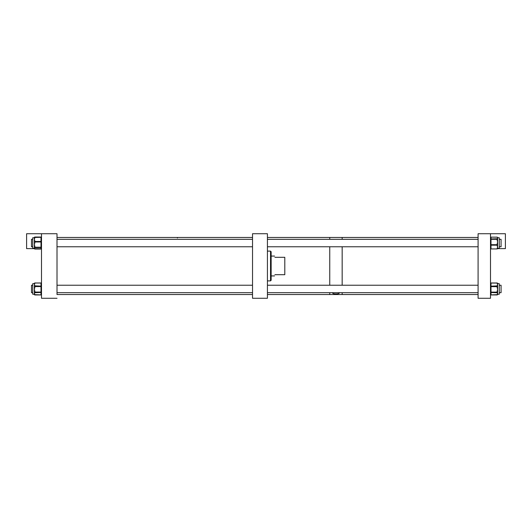 <?xml version="1.0" encoding="UTF-8"?>
<svg xmlns="http://www.w3.org/2000/svg" width="532" height="532" viewBox="0 0 532 532"><rect width="100%" height="100%" fill="white"/><g stroke="black" fill="none" stroke-linecap="round" stroke-linejoin="round"><path stroke-width="0.8" d="M252.527 298.272L267.423 298.272L267.423 233.728L252.527 233.728L252.527 298.272M271.147 280.251L270.529 280.869L271.147 280.251L271.147 251.749L270.529 251.131L270.529 280.869L267.423 280.896M267.423 251.104L270.529 251.131L271.147 251.749M274.871 274.692C274.432 276.327 274.432 276.327 274.871 274.692L284.8 274.692L284.8 257.308L274.871 257.308C274.432 255.673 274.432 255.673 274.871 257.308M332.779 292.68L332.666 292.986C332.374 294.203 339.509 294.209 339.223 292.986L339.11 292.68M267.423 294.548L329.747 294.548L329.747 292.68L329.747 294.548L342.162 294.548L342.162 292.68L342.162 294.548L478.088 294.548M329.747 285.238L329.747 246.762L329.747 285.238M342.162 285.238L342.162 246.762L342.162 285.238M329.747 239.32L329.747 237.452L329.747 239.32M342.162 239.32L342.162 237.452L342.162 239.32M490.504 233.728L490.504 298.272L478.088 298.272L478.088 233.728L505.4 233.728L505.4 248.624L497.566 248.624M497.606 283.496L499.275 283.696L499.275 294.223L497.606 294.223A0.499 0.446 180 0 1 497.107 294.668L497.606 293.711L497.107 292.753A0.499 0.446 0 0 0 497.606 292.307L497.606 294.422M497.606 286.302A0.499 0.406 180 0 0 497.107 285.89L497.606 284.627L497.107 283.064L491.003 283.064L497.107 283.024A0.499 0.446 -0 0 1 497.606 283.47L497.606 291.948M497.606 291.563L497.107 291.603L497.606 289.381L497.107 287.154L497.606 287.114M497.107 283.357A0.499 0.406 -0 0 1 497.606 283.769M497.107 237.339A0.499 0.472 -0 0 1 497.606 237.777L497.107 237.172A0.499 0.472 180 0 1 497.606 237.644L499.275 237.777L499.275 248.304L497.606 248.304M497.606 244.288L497.107 244.188L497.606 242L497.107 239.812L497.606 239.912L497.606 239.234A0.499 0.472 180 0 0 497.107 238.768L497.606 238.05L497.606 248.437A0.499 0.372 180 0 1 497.107 248.81L497.606 246.988L497.107 245.511A0.499 0.372 0 0 0 497.606 245.139M497.606 248.092A0.499 0.372 180 0 1 497.107 248.464M57.01 294.548L57.004 233.728L26.6 233.728L26.6 248.624L34.4 248.624M57.004 298.272L41.496 298.272L41.496 233.728M34.394 248.171L34.394 247.187A0.499 0.485 -0 0 0 34.893 247.673L34.394 248.171L34.893 248.783A0.499 0.485 0 0 1 34.394 248.304L32.725 248.304L32.725 237.777L34.394 237.777A0.499 0.339 0 0 1 34.893 237.445L34.394 239.46L34.893 241.089A0.499 0.339 180 0 0 34.394 241.428L34.394 237.777A0.499 0.485 180 0 1 34.893 237.299L40.997 237.299A0.499 0.485 180 0 1 41.496 237.777A0.499 0.499 0 0 0 40.997 237.285L34.893 237.106L34.893 237.445L40.997 237.299M32.725 294.223L34.394 294.223L34.394 293.684L34.893 294.668A0.499 0.446 180 0 1 34.394 294.223L32.725 294.223L32.725 283.696L34.394 283.47A0.499 0.412 0 0 1 34.893 283.057L34.394 284.593L34.893 285.837A0.499 0.412 180 0 0 34.394 286.249L34.394 283.47A0.499 0.446 180 0 1 34.893 283.024L40.997 283.024A0.499 0.446 180 0 1 41.496 283.47A0.499 0.412 180 0 0 40.997 283.057L34.893 282.971A0.499 0.499 0 0 0 34.394 283.47M34.394 287.061L34.893 287.094L34.394 289.322L34.893 291.549L34.394 291.516L34.394 292.261A0.499 0.446 -0 0 0 34.893 292.706L34.394 293.684L34.394 286.249M34.394 286.648L34.893 286.575L34.893 287.094M34.394 283.755A0.499 0.412 -0 0 1 34.893 283.35M34.893 246.722L34.893 247.22L34.394 247.187L34.394 244.587L34.893 246.722L34.394 246.895M34.394 242.306L34.394 241.428L34.394 242.306L34.893 242.452L34.394 244.587L34.394 242.306M34.893 237.824A0.499 0.339 -0 0 0 34.394 238.163L34.44 237.738L32.725 237.777M34.893 248.67A0.499 0.485 180 0 1 34.414 248.324M57.004 237.452L252.527 237.452L57.01 237.452L57.004 233.728M32.725 285.238L31.481 285.238L31.481 292.68L32.725 292.68L31.481 292.68M32.725 239.32L31.481 239.32L31.481 246.762L32.725 246.762M177.415 237.452L177.415 237.984M499.275 285.238L501.071 285.238L501.071 292.68L499.275 292.68M499.275 239.32L501.071 239.32L501.071 246.762L499.275 246.762M497.107 292.753L491.003 292.534L491.003 294.894L497.107 294.668M497.107 287.154L497.107 286.635L491.003 286.635L491.003 292.121L497.107 292.121L497.107 291.603M491.003 283.024A0.499 0.446 0 0 0 490.504 283.47A0.499 0.406 0 0 1 491.003 283.064L491.003 286.189L497.107 285.89M491.003 292.121L491.003 292.534A0.499 0.446 -0 0 1 490.504 292.081L491.003 292.121M497.107 292.534L497.606 292.081A0.499 0.446 -0 0 1 497.107 292.534M491.003 286.189L491.003 286.635L490.504 286.595A0.499 0.406 0 0 1 491.003 286.189M497.107 286.635L497.107 286.189A0.499 0.406 180 0 1 497.606 286.595L497.107 286.635M490.504 283.47A0.499 0.499 0 0 1 491.003 282.977L497.107 282.977A0.499 0.499 0 0 1 497.606 283.47A0.499 0.406 180 0 0 497.107 283.064L497.107 283.024M491.003 294.894L491.003 294.894A0.499 0.446 -0 0 1 490.504 294.449A0.499 0.499 0 0 0 491.003 294.941L497.107 294.941A0.499 0.499 0 0 0 497.606 294.449A0.499 0.446 180 0 1 497.107 294.894M497.107 237.172L491.003 237.172L491.003 238.935L497.107 238.768M497.107 248.91A0.499 0.472 180 0 0 497.606 248.437A0.499 0.499 0 0 1 497.107 248.936L491.003 248.936A0.499 0.499 0 0 1 490.504 248.437A0.499 0.472 180 0 0 491.003 248.91M497.107 245.511L497.107 245.172L491.003 245.172L491.003 248.81A0.499 0.372 -0 0 1 490.504 248.437M497.107 239.812L497.107 239.307L491.003 239.307L491.003 244.7L497.107 244.7L497.107 244.188M491.003 244.7L491.003 245.172A0.499 0.372 -0 0 1 490.504 244.8L491.003 244.7M497.107 245.172L497.107 244.7L497.606 244.8A0.499 0.372 180 0 1 497.107 245.172M491.003 238.935L490.504 239.4A0.499 0.472 180 0 1 491.003 238.935M497.107 239.307L497.107 238.935A0.499 0.472 180 0 1 497.606 239.4L497.107 239.307M491.003 237.159L491.003 237.172A0.499 0.472 180 0 0 490.504 237.644A0.499 0.499 0 0 1 491.003 237.146L497.107 237.146A0.499 0.499 0 0 1 497.606 237.644M34.893 248.783L40.997 248.783L34.893 248.976L40.997 248.976L40.997 247.56L34.893 247.673M40.997 237.106L40.997 237.106A0.499 0.432 180 0 1 41.496 237.538A0.499 0.499 0 0 0 40.997 237.039L34.893 237.039A0.499 0.499 0 0 0 34.394 237.538A0.499 0.432 0 0 1 34.893 237.106M40.997 248.976L40.997 248.976A0.499 0.432 180 0 0 41.496 248.544A0.499 0.432 -0 0 1 40.997 248.976M34.893 248.976L34.893 248.976A0.499 0.432 180 0 1 34.394 248.544A0.499 0.432 0 0 0 34.893 248.976M34.893 285.837L40.997 286.13L40.997 283.024M34.893 291.549L34.893 292.068L40.997 292.068L40.997 286.575L34.893 286.575L34.893 286.13A0.499 0.412 180 0 0 34.394 286.542M34.893 294.668L40.997 294.894L40.997 292.48L34.893 292.706M40.997 286.575L40.997 286.13A0.499 0.412 180 0 1 41.496 286.542L40.997 286.575M40.997 292.48L41.496 292.035A0.499 0.446 180 0 1 40.997 292.48M34.893 292.068L34.893 292.48A0.499 0.446 0 0 1 34.394 292.035L34.893 292.068M40.997 294.894L40.997 294.894A0.499 0.446 180 0 0 41.496 294.449A0.499 0.499 0 0 1 40.997 294.947L34.893 294.947A0.499 0.499 0 0 1 34.394 294.449A0.499 0.446 0 0 0 34.893 294.894M34.893 283.024L40.997 282.971A0.499 0.499 0 0 1 41.496 283.47M34.893 241.089L34.893 241.475L40.997 241.475L40.997 237.445A0.499 0.339 0 0 1 41.496 237.777M34.394 247.074A0.499 0.485 0 0 0 34.893 247.56L34.893 247.22L40.997 247.22L40.997 241.96L34.893 241.96L34.893 242.452M40.997 247.56L41.496 247.074A0.499 0.485 180 0 1 40.997 247.56M34.893 237.299L34.893 237.285A0.499 0.499 0 0 0 34.394 237.777M40.997 241.96L40.997 241.475A0.499 0.339 0 0 1 41.496 241.814L40.997 241.96M34.893 241.475L34.893 241.96L34.394 241.814A0.499 0.339 0 0 1 34.893 241.475M40.997 248.796A0.499 0.499 0 0 0 41.496 248.304A0.499 0.485 180 0 1 40.997 248.783M271.147 275.928L274.539 275.928M271.147 256.072L274.539 256.072M267.423 237.452L478.088 237.452M41.496 248.544A0.499 0.499 0 0 1 40.997 249.043L34.893 249.043A0.499 0.499 0 0 1 34.394 248.544M40.997 237.285L34.893 237.285M34.394 248.304A0.499 0.499 0 0 0 34.893 248.796M252.527 294.548L57.004 294.548M252.527 292.68L57.004 292.68M252.527 285.238L57.004 285.238M252.527 246.762L57.004 246.762M252.527 239.32L57.004 239.32M478.088 285.238L267.423 285.238M478.088 292.68L267.423 292.68M478.088 246.762L267.423 246.762M478.088 239.32L267.423 239.32"/></g></svg>
